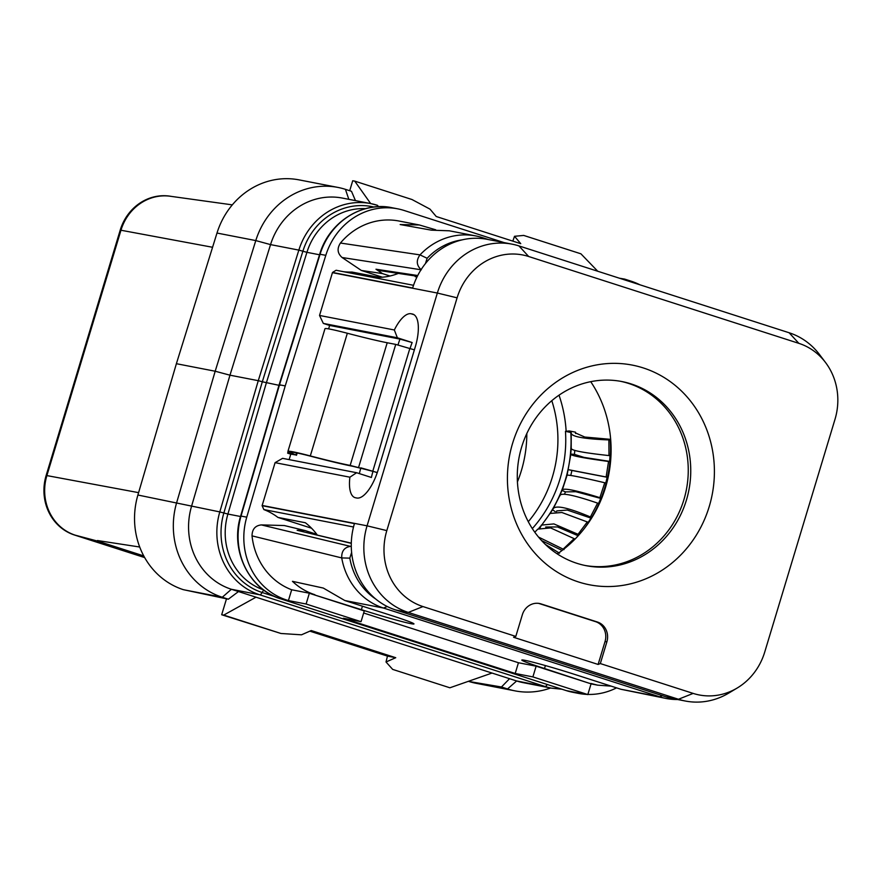 <?xml version="1.0" encoding="UTF-8"?>
<svg xmlns="http://www.w3.org/2000/svg" width="881" height="881" viewBox="0 0 881 881"><rect width="100%" height="100%" fill="white"/><g stroke="black" fill="none" stroke-linecap="round" stroke-linejoin="round"><path stroke-width="1.32" d="M398.355 273.396A64.137 59.115 -79 0 1 379.436 277.383L351.993 272.053A64.137 59.115 -79 0 1 343.348 271.667M825.508 362.476A61.307 56.516 101 0 0 798.847 343.348L528.666 256.503A61.307 56.516 101 0 0 457.096 297.833L386.814 530.615A61.307 56.516 101 0 0 422.979 606.568L515.803 636.412L522.356 614.718A16.034 14.779 -79 0 1 539.491 603.507A16.034 14.779 -79 0 1 541.066 603.914L597.417 622.019A16.034 14.779 -79 0 1 606.866 641.886L600.324 663.569L693.149 693.402A61.307 56.516 101 0 0 737.221 688.006A61.307 56.516 101 0 0 764.719 652.083L835.001 419.301A61.307 56.516 101 0 0 825.508 362.476L819.528 354.569A69.907 64.445 101 0 0 789.123 332.754L518.953 245.92A69.907 64.445 101 0 0 512.092 244.158L487.325 239.346A69.907 64.445 101 0 0 412.649 288.01L332.511 272.449L336.113 270.258L413.541 285.301M332.511 272.449A69.907 64.445 101 0 0 332.445 272.67L319.528 315.453L323.316 323.404L329.648 325.441L328.613 328.877M290.796 454.133L289.133 459.618M275.081 462.668L282.57 458.34L356.618 472.723L349.9 477.194L275.081 462.668L262.164 505.452A69.907 64.445 101 0 0 262.098 505.672L354.437 523.6A69.907 64.445 101 0 0 395.734 609.982L665.904 696.816A69.907 64.445 101 0 0 672.765 698.578L685.33 701.023A69.907 64.445 101 0 0 728.719 693.105L737.221 688.006M353.512 526.992L263.86 509.581L262.098 505.672M263.86 509.581A64.137 59.115 -79 0 1 277.911 517.411L311.566 528.226M512.092 244.158A69.907 64.445 101 0 0 437.35 293.043L367.069 525.825A69.907 64.445 101 0 0 408.299 612.416L678.469 699.261A69.907 64.445 101 0 0 685.33 701.023M277.911 517.411L305.355 522.741A64.137 59.115 -79 0 1 317.259 534.976M319.528 315.453L394.347 329.979A32.068 12.356 107.8 0 1 411.086 313.757L412.297 313.988A32.068 12.356 107.8 0 1 412.859 314.132A32.068 12.356 107.8 0 1 415.237 347.026L378.202 469.705A32.068 12.356 107.8 0 1 356.739 498.007L355.528 497.765A32.068 12.356 107.8 0 1 354.977 497.622A32.068 12.356 107.8 0 1 349.9 477.194M356.618 472.723L371.408 477.48A32.068 12.356 107.8 0 1 373.015 471.291L377.255 472.656M359.338 473.604A41.682 16.056 107.8 0 1 360.902 467.866L373.015 471.291L352.984 466.335A160.331 6.817 16.8 0 1 312.315 456.644A64.137 2.731 -163.2 0 0 290.994 452.338A64.137 2.731 -163.2 0 0 295.895 454.97L290.312 454.023L287.647 453.153L293.065 454.167A67.341 2.863 16.8 0 1 287.922 451.413A67.341 2.863 16.8 0 1 310.31 455.929A157.126 6.685 -163.2 0 0 350.164 465.421L377.299 472.513M398.014 344.934A41.682 16.056 107.8 0 1 399.974 339.097L329.648 325.441M287.922 451.413L324.968 328.734A67.341 2.863 16.8 0 1 347.345 333.249A157.126 6.685 -163.2 0 0 387.211 342.753L395.734 344.405L414.389 349.856M410.094 348.48A32.068 12.356 107.8 0 1 412.143 342.533L399.974 339.097M394.347 329.979L397.353 337.775L412.143 342.533M397.353 337.775L323.316 323.404M288.076 451.711L287.647 453.153M416.471 276.138A64.137 59.115 -79 0 1 415.226 276.656L416.988 276.997M512.588 443.352A111.909 103.165 101 0 0 578.597 581.989A111.909 103.165 101 0 0 709.227 506.564A111.909 103.165 101 0 0 643.229 367.917A111.909 103.165 101 0 0 512.588 443.352M600.324 663.569L598.122 664.45L605.038 641.533A16.034 14.779 101 0 0 595.589 621.667L539.238 603.562A16.034 14.779 101 0 0 538.577 603.364M515.803 636.412L513.601 637.282L598.122 664.45M521.618 447.13A93.793 86.459 101 0 0 586.14 565.69A93.793 86.459 101 0 0 686.42 500.1A93.793 86.459 -79 0 0 621.898 381.55A93.793 86.459 -79 0 0 521.618 447.13M620.642 381.319A93.793 86.459 -79 0 1 683.92 499.615A93.793 86.459 101 0 1 584.896 565.437M557.277 553.907A119.442 110.114 101 0 0 605.577 487.27A119.442 110.114 101 0 0 590.722 381.671M564.479 494.263A128.582 118.539 101 0 0 565.437 491.884L575.866 491.708L600.721 498.404M570.745 475.454A128.582 118.539 101 0 0 571.923 470.454L607.163 477.26M574.764 450.411A128.582 118.539 101 0 1 574.434 454.376L583.993 457.382L609.63 461.38M532.322 528.6A124.54 114.816 101 0 0 565.47 431.338L569.203 430.941L575.425 432.153M566.142 431.272A128.582 118.539 101 0 0 559.017 395.173M574.434 454.376L570.679 454.067L571.306 448.253C570.525 450.334 583.09 452.768 608.991 455.576L608.892 439.916L610.731 440.126M608.551 461.479C582.693 457.955 570.139 455.521 570.866 454.156L567.056 475.443C566.769 474.319 579.335 476.764 604.751 482.755L605.787 482.997L607.174 477.205L606.128 476.995L608.551 461.479L609.608 461.633L610.048 455.708L608.991 455.576M559.898 495.794L559.898 495.794C560.448 492.303 573.013 494.748 597.593 503.117L598.606 503.425L600.897 497.963L599.873 497.666C575.018 489.957 562.452 487.523 562.177 490.354L567.023 475.311M559.666 495.871L561.957 490.398L565.437 491.884M540.35 526.981L550.074 513.447L561.847 512.489L588.277 522.312L591.404 517.334L590.413 516.96C566.659 507.004 554.094 504.571 552.717 509.647L559.997 495.298M550.537 512.896L552.464 509.769L555.173 511.597M539.425 527.884L540.361 527.488M565.47 431.338L571.207 432.593L571.207 448.506M545.218 520.286A124.54 114.816 101 0 0 570.789 432.373L571.207 432.593C570.436 436.469 583.002 438.914 608.892 439.916M571.923 470.454L568.245 469.65M568.443 469.672L606.128 476.995M556.484 511.641L556.77 510.914L567.265 510.055L590.931 518.105M541.341 525.109L553.896 523.92L578.035 534.293L587.297 521.926M575.866 538.258L578.971 534.734L578.035 534.293M545.658 527.014L557.475 526.948L578.112 535.736M575.106 539.084L550.625 527.928L537.784 529.118L534.789 532.223M538.511 537.058L563.124 549.138L574.181 538.632M564.005 549.634L563.124 549.138M541.595 540.582L562.144 550.427M559.523 553.213L545.317 544.381M610.665 439.355L584.764 437.042L575.436 432.923L575.524 432.34L575.59 433.485M551.792 400.69A119.442 110.114 -79 0 1 528.292 521.706M517.422 481.896A119.442 110.114 101 0 0 526.816 433.54M435.699 229.798L419.4 224.985L398.983 221.021A67.341 62.077 101 0 0 340.44 243.035C336.861 248.541 337.412 253.376 342.103 257.516L361.331 270.445L382.376 277.207M351.299 543.346L297.15 530.307L304.947 530.527L284.31 525.539L261.371 524.911C255.226 525.572 252.12 529.228 252.032 535.868A67.341 62.077 101 0 0 291.677 589.774L288.417 600.578L286.644 600.016A67.341 62.077 -79 0 1 246.757 517.158L285.235 385.911L325.805 255.336A67.341 62.077 -79 0 1 397.628 208.819A67.341 62.077 -79 0 1 404.247 210.515L504.097 242.605M616.524 687.863A67.341 62.077 -79 0 1 587.869 694.426M586.933 694.393A67.341 62.077 -79 0 1 578.52 693.402A67.341 62.077 -79 0 1 571.912 691.695L587.825 694.569L591.085 683.755A67.341 62.077 101 0 1 588.244 682.929L536.133 666.179L518.446 662.743L515.198 673.469L343.348 618.242L361.034 621.678L364.282 610.94L312.16 594.19L361.375 609.663L362.443 606.194M342.103 257.516L421.294 269.806C416.449 265.412 416.019 260.446 420.006 254.884A67.341 62.077 -79 0 1 475.817 235.943A67.341 62.077 -79 0 1 482.425 237.639L488.382 239.555M475.817 235.943L449.31 230.8L431.371 230.161L400.161 224.545L419.4 224.985M425.435 263.584L427.131 258.287L420.006 254.884L340.44 243.035M427.131 258.287A63.828 58.84 -79 0 1 462.206 239.852M389.986 276.006L382.519 273.606L375.978 269.223L379.359 270.533L417.352 276.271M361.331 270.445L382.519 273.606M417.726 275.522L375.978 269.223M351.277 546.308L351.001 546.297C344.548 547.09 341.454 550.966 341.729 557.926A67.341 62.077 101 0 0 383.51 608.044L659.605 696.783A67.341 62.077 101 0 0 666.212 698.479L620.896 689.261L574.412 674.328A39.315 1.674 -163.2 0 0 521.816 660.056A39.315 1.674 -163.2 0 0 544.491 668.514L545.405 665.562M588.244 682.929L544.491 668.514M590.975 683.458L597.593 685.154L611.205 686.145M363.655 612.989L518.446 662.743M314.891 594.719C306.467 591.988 298.989 587.528 292.448 581.328L323.316 588.067L344.801 600.523L391.285 615.467A39.315 1.674 16.8 0 1 413.971 623.924A39.315 1.674 16.8 0 1 361.375 609.663M351.618 552.398L349.812 558.136A63.828 58.84 101 0 0 375.78 599.058M349.812 558.136L341.729 557.926L252.032 535.868M291.677 589.774L309.363 593.21A67.341 62.077 101 0 0 312.16 594.19M304.947 530.527L316.797 534.338M297.15 530.307L351.299 543.159M361.034 621.678L306.103 604.014L309.363 593.21M587.825 694.569L532.884 676.905L536.133 666.179M532.884 676.905L515.198 673.469M666.212 698.479A67.341 62.077 101 0 0 677.643 699.525M306.103 604.014L288.417 600.578M279.497 384.81L280.246 385.261M397.628 208.819L391.902 207.707A67.341 62.077 101 0 0 320.078 254.224L279.508 384.799L285.235 385.911M278.969 385.305L262.318 381.77L302.877 251.217A64.61 59.567 -79 0 1 373.962 207.046M258.276 380.658L262.318 381.759L223.851 512.984L219.798 511.916L258.276 380.68L298.846 250.105L306.918 252.329A61.89 57.056 -79 0 1 365.494 208.665M355.461 200.626L351.486 191.298L345.429 189.349A76.955 70.943 101 0 0 337.875 187.411A76.955 70.943 101 0 0 255.787 240.579L270.544 244.61L298.846 250.105A67.341 62.077 -79 0 1 370.67 203.577L342.379 198.082A67.341 62.077 101 0 0 270.544 244.61L229.974 375.185L258.276 380.68M216.99 233.047L255.787 240.579L215.184 371.231L229.974 375.185L191.507 506.421A67.341 62.077 101 0 0 231.384 589.279L238.476 591.558L228.333 599.201L183.281 589.653A76.955 70.943 101 0 1 137.899 495.023L176.387 363.699L216.99 233.047A76.955 70.943 101 0 1 299.077 179.878L337.875 187.411M501.465 686.993L507.533 688.942L469.98 681.652L501.465 686.993L509.559 678.689L238.476 591.558M509.559 678.689L516.651 680.969A67.341 62.077 101 0 0 523.259 682.665L551.55 688.16A67.341 62.077 -79 0 1 544.943 686.464L259.686 594.774A4.812 1.85 -72.2 0 0 262.12 592.495A64.61 59.567 -79 0 1 223.851 512.984L227.904 514.052L266.359 382.85L306.918 252.329L319.517 254.774M176.387 363.699L215.184 371.231L176.685 502.555A76.955 70.943 101 0 0 222.276 597.252L228.333 599.201M469.98 681.652L469.055 681.09M468.934 681.476A76.955 70.943 101 0 0 476.291 683.348L515.088 690.88A76.955 70.943 101 0 0 550.636 687.984M624.838 279.949L624.618 279.09L619.365 278.198M597.747 271.249L580.92 253.816L523.699 235.425L514.526 236.295L520.748 243.674L436.238 216.506L430.005 209.138L411.967 199.513L354.746 181.123L352.708 180.77L349.702 190.725M370.67 203.577A67.341 62.077 -79 0 1 377.277 205.273A4.812 1.85 107.8 0 1 377.365 205.295L370.67 203.577L354.746 181.123M514.526 236.295L512.819 241.119M232.32 204.866L169.659 196.166A48.103 44.336 101 0 0 120.961 230.238L46.88 475.586A48.103 44.336 101 0 0 75.248 535.174L98.077 541.231L143.746 555.911M98.077 541.231L97.406 540.527L139.705 547.013M170.925 196.331A48.103 44.336 101 0 0 120.223 230.095L46.153 475.454A48.103 44.336 101 0 0 74.522 535.031L144.671 557.585M144.605 557.464L74.522 535.031M639.947 284.805A76.955 70.943 101 0 0 630.686 281.039L624.618 279.09M547.211 684.493A4.812 1.85 -72.2 0 1 544.943 686.464L516.651 680.969L507.533 688.942A76.955 70.943 101 0 0 515.088 690.88M392.673 669.395L449.894 687.786L392.673 669.395L386.01 661.983L395.745 657.711L311.235 630.543L301.489 634.816L280.951 633.483L221.682 614.751L223.73 615.092L256.008 597.197M221.682 614.751L226.494 598.816M449.894 687.786L492.027 673.051M386.01 661.983L387.475 656.103L309.848 631.148M280.951 633.483L223.73 615.092M395.745 657.711L387.475 656.103M665.904 696.816L678.469 699.261L693.149 693.402M395.734 609.982L408.299 612.416L422.979 606.568M262.164 505.452L367.069 525.825L386.814 530.615M332.445 272.67L437.35 293.043L457.096 297.833M414.048 314.704L411.086 313.757M413.387 314.341L412.297 313.988M409.863 348.402L372.817 471.082M395.734 344.405L358.688 467.084M387.211 342.753L350.164 465.421M347.345 333.249L310.31 455.929M296.523 452.856L295.895 454.97M798.847 343.348L789.123 332.754M606.866 641.886L605.038 641.533M597.417 622.019L595.589 621.667M541.066 603.914L539.238 603.562M528.666 256.503L518.953 245.92M538.908 528.182A124.54 114.816 101 0 0 540.725 526.045M583.596 529.437A124.54 114.816 101 0 0 610.269 440.037M557.155 553.83L558.653 552.706M590.413 516.96L597.593 503.117M599.873 497.666L604.751 482.755M482.425 237.639L483.405 238.729M620.896 689.261L659.605 696.783L662.325 695.671M387.255 606.513L383.51 608.044L344.801 600.523M351.288 546.572L261.371 524.911M279.508 384.799L241.031 516.046A67.341 62.077 101 0 0 280.918 598.904L566.175 690.583L571.912 691.695M246.757 517.158L240.656 516.013C229.754 550.218 249.18 589.708 280.83 598.882A4.812 1.85 107.8 0 0 280.918 598.904L286.644 600.016M566.02 690.539A4.812 1.85 107.8 0 0 566.098 690.561L572.793 692.29A67.341 62.077 101 0 1 566.175 690.583A4.812 1.85 107.8 0 1 566.098 690.561L280.83 598.882A4.812 1.85 107.8 0 1 280.753 598.849M391.902 207.707C362.08 201.165 328.965 222.221 319.704 254.202L325.805 255.336M240.513 516.497L227.904 514.052A61.89 57.056 -79 0 0 263.397 589.818M137.899 495.023L219.798 511.916A67.341 62.077 -79 0 0 259.686 594.774L231.384 589.279L222.276 597.252L184.713 589.962M264.014 590.281A4.812 1.85 -72.2 0 0 262.12 592.495L274.828 596.58M377.442 205.328L377.365 205.295A4.812 1.85 107.8 0 1 378.147 206.705M348.832 199.337L345.429 189.349M120.223 230.095L212.574 247.275M138.592 492.644L46.153 475.454M630.994 281.931L630.686 281.039M296.501 455.29L297.194 452.999M591.052 683.887L597.593 685.154M578.52 693.402L572.793 692.29M319.704 254.202L279.123 384.788L240.656 516.013M561.913 689.217L551.55 688.16M575.535 432.285L575.612 433.507"/></g></svg>
